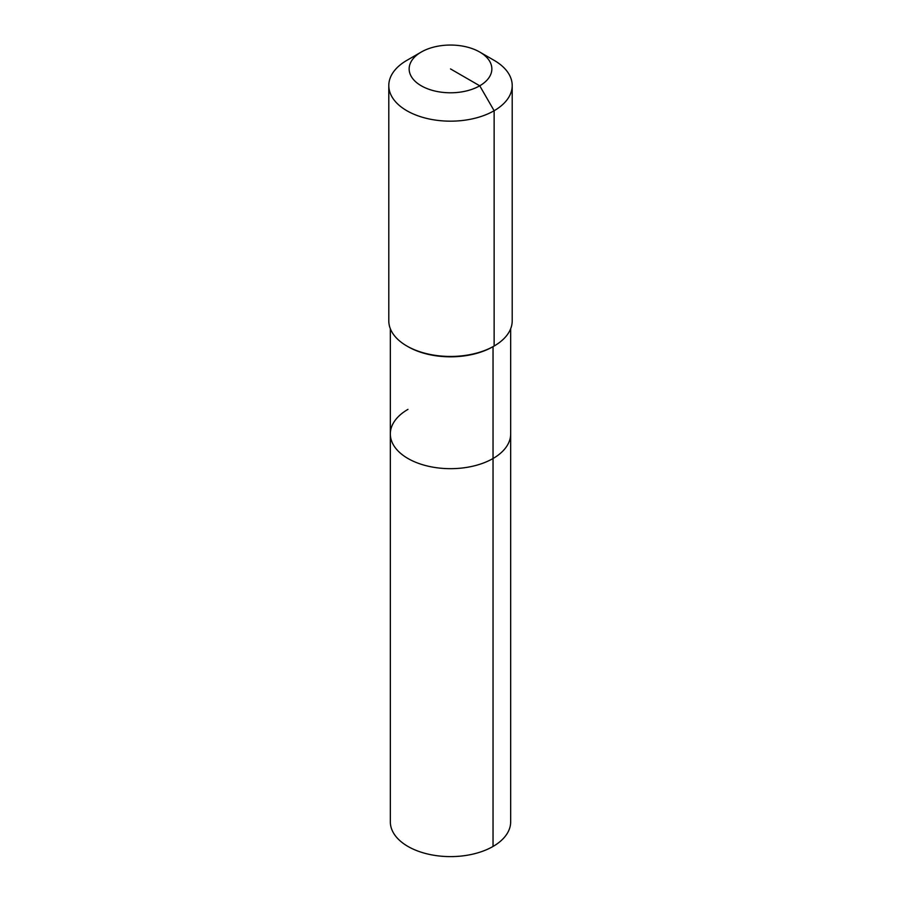 <?xml version="1.0" encoding="UTF-8"?>
<svg xmlns="http://www.w3.org/2000/svg" width="901" height="901" viewBox="0 0 901 901"><rect width="100%" height="100%" fill="white"/><g stroke="black" fill="none" stroke-linecap="round" stroke-linejoin="round"><path stroke-width="1.35" d="M510.664 328.741L510.664 821.881A60.164 34.734 180 0 1 493.038 846.444A60.164 34.734 180 0 1 427.479 853.968A60.164 34.734 180 0 1 390.336 821.881L390.336 433.944A60.164 34.734 180 0 1 407.962 409.381M479.737 52.044A41.345 23.865 180 0 1 479.737 85.798A41.345 23.865 180 0 1 421.263 85.798A41.345 23.865 180 0 1 421.263 52.044A41.345 23.865 180 0 1 479.737 52.044L494.131 60.356A61.707 35.623 180 0 1 512.207 85.55L512.207 320.824A61.707 35.623 180 0 1 494.131 346.018L493.038 346.648L493.038 458.508A60.164 34.734 180 0 0 510.664 433.944A60.164 34.734 180 0 1 493.038 458.508A60.164 34.734 180 0 1 427.479 466.031A60.164 34.734 180 0 1 390.336 433.944A60.164 34.734 180 0 0 427.479 466.031A60.164 34.734 180 0 0 493.038 458.508L493.038 846.444M512.207 85.55A61.707 35.623 180 0 1 494.131 110.733L494.131 346.018L493.038 346.648A60.164 34.734 180 0 1 407.962 346.648L406.869 346.018A61.707 35.623 180 0 1 388.793 320.824L388.793 85.55A61.707 35.623 180 0 1 406.869 60.356L421.263 52.044L406.869 60.356M493.038 346.648L494.131 346.018A61.707 35.623 180 0 1 406.869 346.018M450.5 68.915L479.737 85.798L494.131 110.733A61.707 35.623 180 0 1 426.883 118.459A61.707 35.623 180 0 1 388.793 85.55M390.336 328.741L390.336 433.944"/></g></svg>
